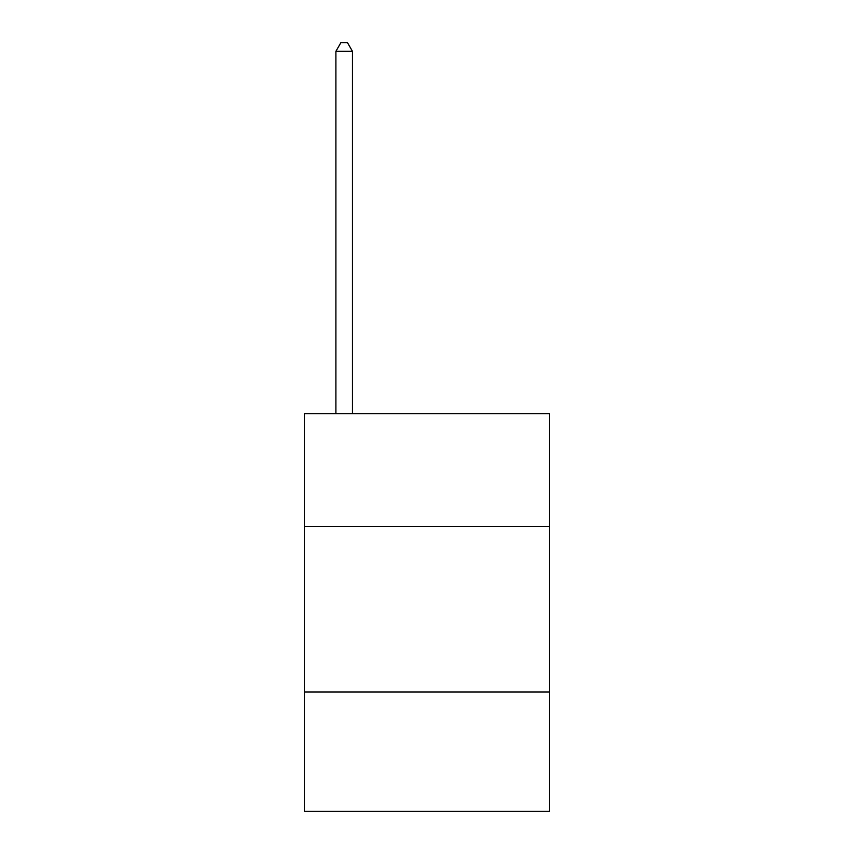 <?xml version="1.0" encoding="UTF-8"?>
<svg xmlns="http://www.w3.org/2000/svg" width="854" height="854" viewBox="0 0 854 854"><rect width="100%" height="100%" fill="white"/><g stroke="black" fill="none" stroke-linecap="round" stroke-linejoin="round"><path stroke-width="1.28" d="M549.581 526.384L549.581 413.752L304.419 413.752L304.419 526.384L549.581 526.384L549.581 811.3L304.419 811.3L304.419 526.384M549.581 692.039L304.419 692.039M352.456 413.752L352.456 51.315L335.9 51.315L335.9 413.752M335.9 51.315L340.863 42.7L347.493 42.7L352.456 51.315"/></g></svg>
